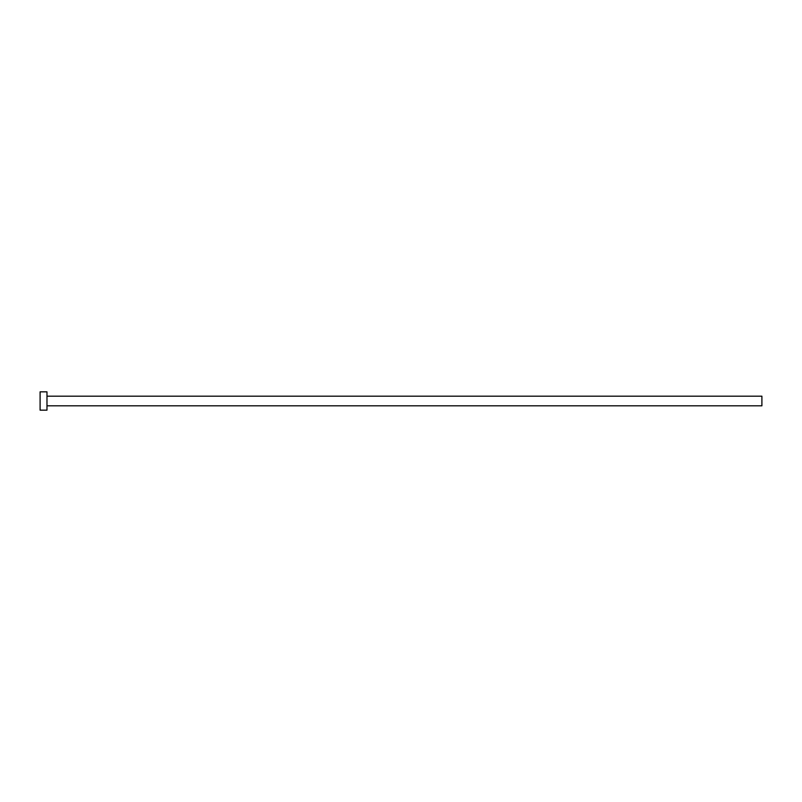 <?xml version="1.0" encoding="UTF-8"?>
<svg xmlns="http://www.w3.org/2000/svg" width="802" height="802" viewBox="0 0 802 802"><rect width="100%" height="100%" fill="white"/><g stroke="black" fill="none" stroke-linecap="round" stroke-linejoin="round"><path stroke-width="1.2" d="M46.977 396.188L761.9 396.188L761.9 405.812L46.977 405.812M46.977 401L46.977 410.163L40.1 410.163L40.1 391.837L46.977 391.837L46.977 401"/></g></svg>
